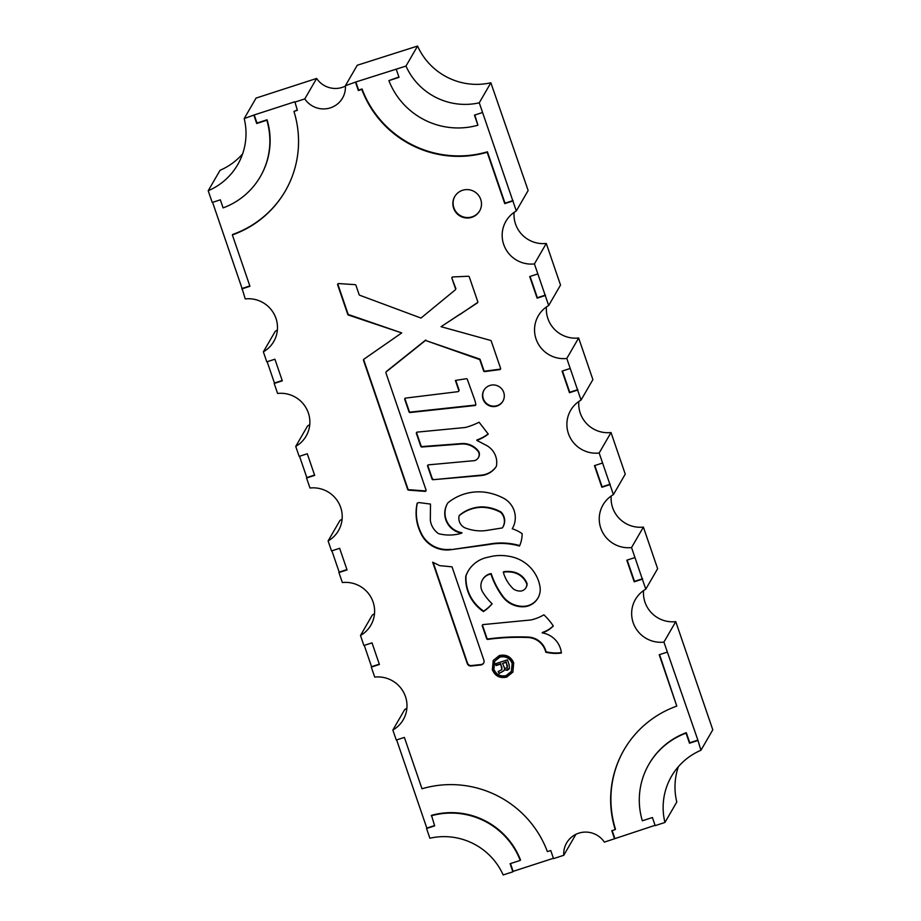 <?xml version="1.0" encoding="UTF-8"?>
<svg xmlns="http://www.w3.org/2000/svg" width="921" height="921" viewBox="0 0 921 921"><rect width="100%" height="100%" fill="white"/><g stroke="black" fill="none" stroke-linecap="round" stroke-linejoin="round"><path stroke-width="1.38" d="M520.71 591.052A6.873 6.758 -149.9 0 0 526.812 584.041A18.558 18.27 -149.9 0 0 512.145 572.252A28.298 27.837 -149.9 0 0 503.303 572.183A36.713 36.126 -149.9 0 0 513.481 589.014A11.697 11.513 -149.9 0 0 520.71 591.052M475.132 405.482A1.002 0.99 -149.9 0 0 475.8 404.4A25.65 25.235 -149.9 0 0 474.545 399.484L467.327 379.383A1.002 0.99 -149.9 0 0 466.222 378.727L455.388 380.442L458.785 390.366A1.002 0.99 -149.9 0 1 457.979 391.667L405.562 398.102A1.002 0.99 -149.9 0 0 404.745 399.392L409.016 411.848A1.002 0.99 -149.9 0 0 410.087 412.527L474.925 405.528A1.002 0.99 -149.9 0 0 475.132 405.482M404.987 398.379A1.002 0.99 -149.9 0 0 405.01 398.954L409.269 411.411A1.002 0.99 -149.9 0 0 410.34 412.09L475.19 405.079A1.002 0.99 -149.9 0 0 475.777 404.803M425.421 491.319A1.002 0.99 -149.9 0 0 426.043 490.064L385.934 372.913A1.002 0.99 -149.9 0 1 386.244 371.831L425.49 340.448L479.3 359.443A1.002 0.99 -149.9 0 1 479.922 360.065L483.629 370.91A1.002 0.99 -149.9 0 0 484.722 371.589L499.781 369.609A1.002 0.99 -149.9 0 0 500.575 368.319L491.25 341.058A1.002 0.99 -149.9 0 0 490.571 340.413L441.055 326.69L477.412 302.894A1.002 0.99 -149.9 0 0 477.792 301.754L469.296 276.933A1.002 0.99 -149.9 0 0 468.282 276.254L452.798 276.945A1.002 0.99 -149.9 0 0 451.912 278.246L455.527 288.826A1.002 0.99 -149.9 0 1 455.227 289.908L420.989 318.056L359.743 295.25A1.002 0.99 -149.9 0 1 359.132 294.628L355.943 285.337A1.002 0.99 -149.9 0 0 355.046 284.647L338.663 283.576A1.002 0.99 -149.9 0 0 337.662 284.877L347.77 314.406A1.002 0.99 -149.9 0 0 348.414 315.051L401.729 332.918L363.864 359.225A1.002 0.99 -149.9 0 0 363.496 360.341L407.704 489.465A1.002 0.99 -149.9 0 0 408.59 490.145L425.03 491.365A1.002 0.99 -149.9 0 0 425.421 491.319M363.737 359.328A1.002 0.99 -149.9 0 0 363.749 359.904L407.957 489.016A1.002 0.99 -149.9 0 0 408.855 489.707L425.295 490.916A1.002 0.99 -149.9 0 0 426.066 490.64M425.49 340.448L479.553 358.994A1.002 0.99 -149.9 0 1 480.175 359.627L483.893 370.461A1.002 0.99 -149.9 0 0 484.987 371.14L500.034 369.16A1.002 0.99 -149.9 0 0 500.598 368.884M472.922 460.776A6.24 6.136 -149.9 0 0 478.529 452.015A19.226 18.915 -149.9 0 0 460.477 444.083L421.853 446.996A1.002 0.99 -149.9 0 1 420.805 446.305L416.396 433.411A1.002 0.99 -149.9 0 1 417.236 432.11L465.347 427.482A71.527 70.376 -149.9 0 0 468.893 426.435A71.527 70.376 -149.9 0 0 479.093 422.221L488.268 434.079A40.236 39.58 -149.9 0 1 476.779 440.353L485.609 444.981A19.456 19.145 -149.9 0 1 496.35 466.383A20.538 20.204 -149.9 0 1 480.681 475.604L433.066 479.703A1.002 0.99 -149.9 0 1 432.018 479.024L427.609 466.153A1.002 0.99 -149.9 0 1 428.449 464.852L472.922 460.776M480.681 475.604L480.935 475.155A20.538 20.204 -149.9 0 0 496.373 466.314M542.527 632.75A26.456 26.03 -149.9 0 0 553.302 625.969A66.07 65 -149.9 0 0 543.908 614.825A46.154 45.405 -149.9 0 1 534.894 618.877A46.154 45.405 -149.9 0 1 530.945 619.96L483.134 624.588A1.002 0.99 -149.9 0 0 482.293 625.889L486.691 638.713A1.002 0.99 -149.9 0 0 487.785 639.393A229.053 225.369 -149.9 0 1 527.388 637.493A18.881 18.57 -149.9 0 1 545.785 652.218A42.044 41.364 -149.9 0 0 561.384 653.035A22.68 22.311 -149.9 0 0 542.147 632.865A26.456 26.03 -149.9 0 0 542.527 632.75M542.147 632.865L542.411 632.428A26.456 26.03 -149.9 0 0 542.78 632.301A26.456 26.03 -149.9 0 0 553.233 625.866M528.217 605.937A17.787 17.499 -149.9 0 0 539.902 586.17A36.828 36.23 -149.9 0 0 509.048 556.307A44.887 44.162 -149.9 0 0 488.464 557.147A30.002 29.518 -149.9 0 0 465.761 576.224A39.787 39.143 -149.9 0 0 483.433 611.567A41.664 40.996 -149.9 0 0 492.148 603.796A56.377 55.467 -149.9 0 1 483.099 592.71A12.203 12.008 -149.9 0 1 490.928 574.036A80.254 78.964 -149.9 0 0 502.106 595.945A24.579 24.176 -149.9 0 0 524.832 606.674A17.787 17.499 -149.9 0 0 528.217 605.937M490.928 574.036L491.181 573.599A80.254 78.964 -149.9 0 0 502.359 595.507A24.579 24.176 -149.9 0 0 525.085 606.225A17.787 17.499 -149.9 0 0 538.014 597.913M481.556 664.824A3.742 3.684 -149.9 0 0 483.882 660.173L452.027 566.829L439.731 565.644L432.663 562.19L467.223 663.477A3.742 3.684 -149.9 0 0 471.207 666.01L480.797 664.985A3.742 3.684 -149.9 0 0 481.556 664.824M433.158 562.432L467.477 663.028A3.742 3.684 -149.9 0 0 471.46 665.561L481.061 664.536A3.742 3.684 -149.9 0 0 483.709 662.959M489.857 385.473A10.96 10.787 -149.9 0 0 484.976 402.546A10.96 10.787 -149.9 0 0 502.878 401.257A10.96 10.787 -149.9 0 0 489.857 385.473M484.032 390.055A10.96 10.787 -149.9 0 0 497.167 405.62A10.96 10.787 -149.9 0 0 503.004 401.026M462.538 190.29A14.379 14.149 -149.9 0 0 456.125 212.693A14.379 14.149 -149.9 0 0 479.611 211.001A14.379 14.149 -149.9 0 0 462.538 190.29M454.847 196.38A14.379 14.149 -149.9 0 0 472.047 216.861A14.379 14.149 -149.9 0 0 479.737 210.782M655.073 825.308L604.36 842.116A22.288 21.931 -149.9 0 0 563.767 855.287L575.613 834.817A22.288 21.931 30.1 0 1 575.59 834.472M498.48 671.34L499.194 673.424L503.948 670.649M509.451 668.496L505.917 670.131L504.432 669.291L503.833 670.891L502.187 671.582M495.843 663.615L496.35 665.112L500.782 663.673L501.887 669.659L501.876 666.885M507.264 667.886L504.604 668.324L502.613 663.442L506.251 661.9L507.264 667.886L507.356 665.1M512.997 671.881L506.987 676.67C500.241 678.121 495.44 675.692 492.597 669.371L493.345 660.276M511.397 671.34L512.41 662.97C509.992 657.525 505.882 655.43 500.091 656.685L494.658 661.301L493.909 669.325C496.338 674.713 500.425 676.797 506.182 675.553L511.397 671.34L512.157 663.408C509.727 657.974 505.629 655.879 499.838 657.122L494.658 661.301M614.56 838.812L611.786 830.707L615.205 829.602A102.081 100.435 -149.9 0 1 623.966 749.947A102.081 100.435 -149.9 0 1 676.785 706.108L659.574 654.624M624.093 749.729A102.081 100.435 -149.9 0 0 615.47 829.153L615.205 829.602M614.814 838.363L612.154 830.592M513.135 200.536L505.007 203.173L487.416 151.804A102.081 100.435 -149.9 0 1 362.045 88.969L358.614 90.085L355.84 81.981L405.977 66.07A63.986 62.95 -149.9 0 0 479.265 102.807L516.301 210.978A28.758 28.298 -149.9 0 0 534.422 263.913L548.674 305.53A28.758 28.298 -149.9 0 0 566.795 358.465L581.047 400.071A28.758 28.298 -149.9 0 0 599.168 453.017L613.409 494.612A28.758 28.298 -149.9 0 0 631.541 547.558L645.782 589.175A28.758 28.298 -149.9 0 0 663.914 642.11L697.876 740.127L689.748 742.775L686.295 732.69A73.323 72.149 -149.9 0 0 649.109 763.912L648.856 764.361A73.323 72.149 -149.9 0 0 642.328 820.795L652.413 817.526L655.188 825.63L664.939 822.465L676.797 801.995A63.986 62.95 30.1 0 1 678.397 766.663M434.562 825.561L426.814 828.071L396.64 739.931M520.25 860.41L520.503 859.961A73.323 72.149 -149.9 0 0 431.5 815.361L434.666 825.884L426.561 828.509L429.888 838.225A63.986 62.95 -149.9 0 1 503.177 874.95L512.882 871.807L510.107 863.691L520.25 860.41A73.323 72.149 -149.9 0 0 431.247 815.81M553.429 858.28L513.135 871.358L510.476 863.576M379.302 664.156L371.554 666.666L364.267 645.368M346.941 569.592L339.181 572.114L331.894 550.827M314.568 475.052L306.82 477.562L299.532 456.275M282.206 380.5L274.446 383.021L267.159 361.734M249.833 285.947L242.073 288.469L212.59 202.355M294.593 102.208L304.793 98.904L316.64 78.435L256.061 98.087L244.203 118.567A63.986 62.95 -149.9 0 1 237.664 164.698A63.986 62.95 -149.9 0 1 208.204 190.751L212.221 202.47L220.349 199.834L223.112 207.893A73.323 72.149 -149.9 0 0 260.298 176.671L260.551 176.222A73.323 72.149 -149.9 0 0 267.078 119.788L256.971 123.057L254.208 114.952L294.858 101.771L297.368 110.313L293.949 111.429A101.897 100.251 -149.9 0 1 285.257 191.096A101.897 100.251 -149.9 0 1 232.368 234.924L232.622 234.475A101.897 100.251 -149.9 0 0 285.395 190.877M297.264 109.99L293.949 111.429M396.249 69.225L399.023 77.329L388.904 80.622A73.323 72.149 -149.9 0 0 477.907 125.221L474.833 115.021M398.908 77.007L388.904 80.622M545.508 295.077L537.369 297.725L530.082 276.438M577.881 389.629L569.731 392.265L562.455 370.979M610.243 484.17L602.104 486.818L594.816 465.531M642.616 578.733L634.477 581.37L627.178 560.083M663.914 642.11L675.761 621.64L712.796 729.8L700.939 750.27A63.986 62.95 -149.9 0 0 671.49 776.322A63.986 62.95 -149.9 0 0 664.939 822.465M631.541 547.558L643.388 527.088L654.209 558.702L657.629 568.706L645.782 589.175M599.168 453.017L611.014 432.536L625.255 474.142L613.409 494.612M566.795 358.465L578.641 337.995L582.072 347.988L592.894 379.602L581.047 400.071M534.422 263.913L546.28 243.443L560.521 285.061L548.674 305.53M304.793 98.904A22.288 21.931 -149.9 0 0 345.387 85.734L357.233 65.264L417.57 46.05A63.986 62.95 -149.9 0 0 490.858 82.775L528.147 190.509L516.301 210.978M643.388 527.088A28.758 28.298 30.1 0 1 611.199 496.016M611.014 432.536A28.758 28.298 30.1 0 1 578.825 401.464M578.641 337.995A28.758 28.298 30.1 0 1 546.464 306.912M546.28 243.443A28.758 28.298 30.1 0 1 514.102 212.371M479.265 102.807L490.858 82.775M405.977 66.07L417.57 46.05M345.387 85.734L355.84 81.981M345.41 86.079A22.288 21.931 30.1 0 1 316.64 78.435M244.203 118.567L254.208 114.952M208.204 190.751L220.061 170.281A63.986 62.95 30.1 0 0 242.603 153.888M563.767 855.287L553.544 858.614L550.758 850.509L547.373 851.603A101.897 100.251 -149.9 0 0 421.991 788.767L404.388 737.41L396.272 740.047L392.853 730.042A28.758 28.298 -149.9 0 0 374.732 677.108L371.301 667.103L379.417 664.478L372.015 642.858L363.899 645.494L360.479 635.49A28.758 28.298 -149.9 0 0 342.359 582.556L338.928 572.551L347.044 569.915L339.653 548.306L331.525 550.942L328.106 540.938A28.758 28.298 -149.9 0 0 309.986 488.015L306.555 478.011L314.683 475.374L307.28 453.765L299.164 456.402L295.733 446.397A28.758 28.298 -149.9 0 0 277.612 393.463L274.182 383.458L282.31 380.822L274.919 359.213L266.791 361.849L263.36 351.845A28.758 28.298 -149.9 0 0 245.239 298.911L242.073 288.469M263.36 351.845L275.218 331.376A28.758 28.298 30.1 0 0 277.417 329.994M295.733 446.397L307.579 425.928A28.758 28.298 30.1 0 0 309.778 424.546M328.106 540.938L339.953 520.469A28.758 28.298 30.1 0 0 342.14 519.087M360.479 635.49L372.326 615.021A28.758 28.298 30.1 0 0 374.513 613.639M392.853 730.042L404.699 709.573A28.758 28.298 30.1 0 0 406.875 708.191M697.876 740.127L700.939 750.27M675.761 621.64A28.758 28.298 30.1 0 1 643.56 590.568M697.623 740.576L689.495 743.212L686.041 733.139A73.323 72.149 -149.9 0 0 648.856 764.361M260.298 176.671A73.323 72.149 -149.9 0 0 266.825 120.225L256.717 123.495L253.943 115.401M477.907 125.221L474.453 115.137L482.581 112.5M513.711 662.878L512.87 672.1L506.734 677.108C499.988 678.57 495.187 676.141 492.344 669.809L493.219 660.495L499.297 655.568C506.066 654.106 510.867 656.546 513.711 662.878M642.363 579.171L634.212 581.819L626.81 560.198L634.96 557.55M609.99 484.619L601.85 487.267L594.448 465.646L602.587 463.01M577.617 390.067L569.477 392.714L562.086 371.105L570.226 368.458M545.244 295.526L537.116 298.162L529.713 276.553L537.852 273.917M512.882 200.974L504.743 203.622L487.163 152.253A102.081 100.435 -149.9 0 1 361.792 89.418L358.361 90.534L355.587 82.43M232.368 234.924L249.948 286.281L241.82 288.918M676.785 706.108L659.206 654.75L667.334 652.114M418.951 502.567L430.487 504.075L430.337 520.158A19.226 18.915 -149.9 0 0 438.546 533.662A41.998 41.318 -149.9 0 0 461.709 533.155A19.94 19.629 -149.9 0 1 447.859 502.889A49.193 48.399 -149.9 0 1 486.438 492.436A56.411 55.502 -149.9 0 1 503.937 498.411A22.092 21.736 -149.9 0 1 512.237 528.746A37.623 37.013 -149.9 0 1 522.149 533.662A31.372 30.865 -149.9 0 1 519.513 546.038A66.819 65.748 -149.9 0 0 488.683 544.576L450.311 549.779A28.309 27.86 -149.9 0 1 420.483 532.545A45.946 45.21 -149.9 0 1 417.19 503.131L418.951 502.567M468.156 571.101A30.002 29.518 -149.9 0 0 466.026 575.786A39.787 39.143 -149.9 0 0 483.686 611.118L483.433 611.567M483.686 611.118A41.664 40.996 -149.9 0 0 492.079 603.739M491.181 573.599A12.203 12.008 -149.9 0 0 482.742 579.378L482.489 579.827M447.479 503.488A19.94 19.629 -149.9 0 0 461.962 532.706L461.709 533.155M519.72 545.577A66.819 65.748 -149.9 0 0 488.936 544.127L488.683 544.576M488.936 544.127L450.311 549.779M417.351 503.073A45.946 45.21 -149.9 0 0 420.736 532.108L420.483 532.545M420.736 532.108A28.309 27.86 -149.9 0 0 450.565 549.33M482.535 624.875A1.002 0.99 -149.9 0 0 482.558 625.451L486.944 638.276A1.002 0.99 -149.9 0 0 488.038 638.955L487.785 639.393M561.338 652.632A42.044 41.364 -149.9 0 1 546.038 651.769L545.785 652.218M546.038 651.769A18.881 18.57 -149.9 0 0 527.641 637.056L527.388 637.493M527.641 637.056A229.053 225.369 -149.9 0 0 488.038 638.955M416.637 432.398A1.002 0.99 -149.9 0 0 416.649 432.962L421.07 445.856A1.002 0.99 -149.9 0 0 422.106 446.547L421.853 446.996M488.153 433.929A40.236 39.58 -149.9 0 1 477.032 439.904L476.779 440.353M480.935 475.155L433.066 479.703M427.839 465.14A1.002 0.99 -149.9 0 0 427.862 465.715L432.271 478.575A1.002 0.99 -149.9 0 0 433.319 479.265M478.333 457.749L478.586 457.3A6.24 6.136 -149.9 0 0 478.782 451.566L478.529 452.015M478.782 451.566A19.226 18.915 -149.9 0 0 460.742 443.646L460.477 444.083M460.742 443.646L422.106 446.547M455.458 289.643L455.711 289.194A1.002 0.99 -149.9 0 0 455.791 288.388L451.912 278.246M452.142 277.233A1.002 0.99 -149.9 0 0 452.165 277.808M459.982 314.452L477.665 302.445A1.002 0.99 -149.9 0 0 477.815 302.318M460.247 314.015L441.055 326.69M425.755 339.999L386.498 371.382A1.002 0.99 -149.9 0 0 386.267 371.658L386.014 372.096M337.892 283.864A1.002 0.99 -149.9 0 0 337.915 284.428L348.023 313.969A1.002 0.99 -149.9 0 0 348.668 314.602L401.729 332.918M458.716 391.183L458.969 390.734A1.002 0.99 -149.9 0 0 459.049 389.928L455.78 380.385M502.359 527.929L486.461 530.473A41.526 40.858 -149.9 0 1 466.97 528.562A10.649 10.476 -149.9 0 1 459.119 515.795A36.472 35.884 -149.9 0 1 482.04 507.321A39.695 39.05 -149.9 0 1 500.794 512.467A12.457 12.261 -149.9 0 1 502.359 527.929M502.774 527.261L503.039 526.824A12.457 12.261 -149.9 0 0 501.047 512.018L500.794 512.467M501.047 512.018A39.695 39.05 -149.9 0 0 482.293 506.884L482.04 507.321M482.293 506.884A36.472 35.884 -149.9 0 0 459.372 515.346L459.119 515.795M525.926 587.736L526.179 587.287A6.873 6.758 -149.9 0 0 527.065 583.592A18.558 18.27 -149.9 0 0 512.398 571.814L512.145 572.252M512.398 571.814A28.298 27.837 -149.9 0 0 503.568 571.734L503.303 572.183M501.933 672.031L499.435 673.067M501.887 669.659L498.134 671.524L499.17 673.516M504.167 669.74L507.31 670.292L509.336 668.727L509.186 664.893L507.459 659.85L495.475 663.742L496.097 665.561L500.529 664.122L501.623 667.334M502.613 663.442L505.997 662.337L507.091 665.549"/></g></svg>
